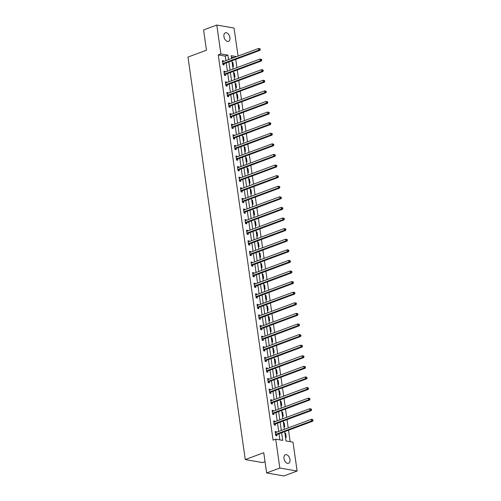 <?xml version="1.0" encoding="UTF-8"?>
<svg xmlns="http://www.w3.org/2000/svg" width="501" height="501" viewBox="0 0 501 501"><rect width="100%" height="100%" fill="white"/><g stroke="black" fill="none" stroke-linecap="round" stroke-linejoin="round"><path stroke-width="0.75" d="M283.986 458.49A4.553 2.787 -110.4 0 1 285.388 454.745A4.553 2.787 -110.4 0 1 289.966 459.53A4.553 2.787 -110.4 0 1 288.563 463.281A4.553 2.787 -110.4 0 1 283.986 458.49M223.934 36.56A4.553 2.787 -110.4 0 1 225.337 32.809A4.553 2.787 -110.4 0 1 229.915 37.6A4.553 2.787 -110.4 0 1 228.512 41.351A4.553 2.787 -110.4 0 1 223.934 36.56M265.023 461.665L262.562 462.58L245.271 459.574L187.988 57.07L206.462 50.2L203.581 29.96L216.783 25.05L234.073 28.056L238.063 56.068M290.16 441.682L288.532 430.209M288.2 427.904L287.023 419.613M286.691 417.308L285.514 409.016M285.188 406.712L284.004 398.42M283.679 396.116L282.495 387.824M282.169 385.519L280.992 377.228M280.66 374.923L279.483 366.632M279.151 364.327L277.974 356.036M277.648 353.731L276.464 345.44M276.139 343.135L274.955 334.843M274.629 332.545L273.452 324.247M273.12 321.949L271.943 313.651M271.611 311.353L270.434 303.055M270.108 300.757L268.924 292.465M268.599 290.16L267.415 281.869M267.089 279.564L265.912 271.273M265.58 268.968L264.403 260.677M264.071 258.372L262.893 250.08M262.568 247.776L261.384 239.484M261.059 237.18L259.875 228.888M259.549 226.584L258.372 218.292M258.04 215.987L256.863 207.696M256.531 205.391L255.353 197.1M255.028 194.795L253.844 186.504M253.519 184.199L252.335 175.907M252.009 173.603L250.832 165.311M250.5 163.007L249.323 154.715M248.991 152.41L247.813 144.119M247.488 141.814L246.304 133.523M245.978 131.218L244.795 122.927M244.469 120.628L243.292 112.33M242.96 110.032L241.783 101.734M241.451 99.436L240.273 91.138M239.948 88.84L238.764 80.548M238.438 78.244L237.255 69.952M236.929 67.648L235.752 59.356M284.674 431.643L286.002 440.955L293.01 442.176L297.118 471.04L279.827 468.04L275.719 439.17L282.733 440.392L281.643 432.77M279.827 468.04L266.632 472.944L283.923 475.95L297.118 471.04M233.898 57.615L231.381 57.183M232.12 62.343L232.89 62.475L233.472 66.552L232.696 66.42M233.623 72.939L234.399 73.071L234.975 77.148L234.205 77.016M235.132 83.535L235.908 83.667L236.485 87.744L235.714 87.612M236.641 94.132L237.411 94.263L237.994 98.34L237.224 98.209M238.15 104.728L238.921 104.859L239.503 108.936L238.726 108.798M239.66 115.324L240.43 115.455L241.012 119.532L240.236 119.395M241.163 125.92L241.939 126.052L242.515 130.128L241.745 129.991M242.672 136.516L243.448 136.648L244.025 140.725L243.254 140.587M244.181 147.112L244.951 147.244L245.534 151.321L244.764 151.183M245.69 157.702L246.461 157.84L247.043 161.917L246.267 161.779M247.2 168.298L247.97 168.436L248.552 172.513L247.776 172.375M248.703 178.895L249.479 179.032L250.055 183.109L249.285 182.971M250.212 189.491L250.988 189.629L251.565 193.699L250.794 193.568M251.721 200.087L252.491 200.225L253.074 204.295L252.304 204.164M253.23 210.683L254.001 210.821L254.583 214.891L253.807 214.76M254.74 221.279L255.51 221.417L256.092 225.488L255.316 225.356M256.243 231.875L257.019 232.013L257.595 236.084L256.825 235.952M257.752 242.471L258.529 242.609L259.105 246.68L258.334 246.548M259.261 253.068L260.032 253.199L260.614 257.276L259.844 257.145M260.77 263.664L261.541 263.795L262.123 267.872L261.347 267.741M262.28 274.26L263.05 274.391L263.632 278.468L262.856 278.337M263.783 284.856L264.559 284.988L265.135 289.064L264.365 288.933M265.292 295.452L266.069 295.584L266.645 299.661L265.874 299.529M266.801 306.048L267.572 306.18L268.154 310.257L267.384 310.125M268.311 316.645L269.081 316.776L269.663 320.853L268.887 320.715M269.82 327.241L270.59 327.372L271.173 331.449L270.396 331.311M271.323 337.837L272.099 337.968L272.676 342.045L271.905 341.907M272.832 348.433L273.609 348.564L274.185 352.641L273.414 352.504M274.341 359.029L275.112 359.161L275.694 363.238L274.924 363.1M275.851 369.619L276.621 369.757L277.203 373.834L276.427 373.696M277.36 380.215L278.13 380.353L278.713 384.43L277.936 384.292M278.863 390.811L279.639 390.949L280.216 395.026L279.445 394.888M280.372 401.407L281.149 401.545L281.725 405.622L280.955 405.484M281.881 412.004L282.652 412.141L283.234 416.212L282.464 416.08M283.391 422.6L284.161 422.738L284.743 426.808L283.967 426.677M284.9 433.196L285.67 433.334L286.253 437.404L285.476 437.273M225.901 60.59L225.262 56.118L218.254 54.897L273.083 440.154L275.719 439.17M279.884 439.897L279.007 433.747M278.681 431.442L277.498 423.151M277.172 420.846L275.988 412.555M275.663 410.256L274.485 401.959M274.153 399.66L272.976 391.362M272.644 389.064L271.467 380.773M271.141 378.468L269.958 370.176M269.632 367.872L268.448 359.58M268.123 357.276L266.945 348.984M266.613 346.679L265.436 338.388M265.104 336.083L263.927 327.792M263.601 325.487L262.418 317.196M262.092 314.891L260.908 306.599M260.583 304.295L259.405 296.003M259.073 293.699L257.896 285.407M257.564 283.103L256.387 274.811M256.061 272.506L254.877 264.215M254.552 261.91L253.368 253.619M253.043 251.314L251.865 243.023M251.533 240.718L250.356 232.426M250.024 230.122L248.847 221.83M248.521 219.526L247.337 211.234M247.012 208.93L245.828 200.638M245.503 198.34L244.325 190.042M243.993 187.743L242.816 179.446M242.484 177.147L241.307 168.85M240.981 166.551L239.797 158.26M239.472 155.955L238.288 147.663M237.962 145.359L236.785 137.067M236.453 134.763L235.276 126.471M234.944 124.167L233.767 115.875M233.441 113.57L232.257 105.279M231.932 102.974L230.748 94.683M230.422 92.378L229.245 84.087M228.913 81.782L227.736 73.49M227.404 71.186L226.227 62.894M223.628 61.435L223.54 60.853L222.375 60.652L222.951 64.723L224.122 64.93L223.966 63.827M225.131 72.031L225.049 71.449L223.884 71.242L224.461 75.319L225.632 75.526L225.475 74.424M226.64 82.627L226.558 82.045L225.387 81.838L225.97 85.915L227.141 86.122L226.984 85.02M228.149 93.224L228.068 92.641L226.897 92.434L227.479 96.511L228.644 96.718L228.487 95.616M229.658 103.82L229.577 103.237L228.406 103.031L228.988 107.108L230.153 107.308L229.997 106.212M231.168 114.416L231.08 113.833L229.915 113.627L230.491 117.704L231.662 117.904L231.506 116.808M232.671 125.012L232.589 124.43L231.424 124.223L232.001 128.3L233.172 128.5L233.015 127.404M234.18 135.608L234.099 135.026L232.927 134.819L233.51 138.896L234.681 139.096L234.524 138M235.689 146.204L235.608 145.622L234.437 145.415L235.019 149.492L236.184 149.693L236.027 148.597M237.198 156.8L237.117 156.212L235.946 156.011L236.528 160.088L237.693 160.289L237.537 159.193M238.708 167.397L238.62 166.808L237.455 166.608L238.031 170.684L239.202 170.885L239.046 169.789M240.211 177.993L240.129 177.404L238.964 177.204L239.541 181.281L240.712 181.481L240.555 180.385M241.72 188.583L241.639 188L240.467 187.8L241.05 191.877L242.221 192.077L242.064 190.981M243.229 199.179L243.148 198.596L241.977 198.396L242.559 202.473L243.724 202.673L243.567 201.571M244.738 209.775L244.657 209.193L243.486 208.992L244.068 213.069L245.233 213.269L245.077 212.167M246.248 220.371L246.16 219.789L244.995 219.588L245.571 223.665L246.742 223.866L246.586 222.763M247.751 230.967L247.669 230.385L246.505 230.184L247.081 234.255L248.252 234.462L248.095 233.36M249.26 241.563L249.179 240.981L248.008 240.781L248.59 244.851L249.761 245.058L249.604 243.956M250.769 252.16L250.688 251.577L249.517 251.377L250.099 255.447L251.264 255.654L251.107 254.552M252.279 262.756L252.197 262.173L251.026 261.973L251.608 266.044L252.773 266.25L252.617 265.148M253.788 273.352L253.7 272.769L252.535 272.569L253.111 276.64L254.283 276.846L254.126 275.744M255.291 283.948L255.209 283.366L254.045 283.159L254.621 287.236L255.792 287.442L255.635 286.34M256.8 294.544L256.719 293.962L255.548 293.755L256.13 297.832L257.301 298.039L257.145 296.936M258.309 305.14L258.228 304.558L257.057 304.351L257.639 308.428L258.804 308.635L258.648 307.533M259.819 315.736L259.737 315.154L258.566 314.947L259.149 319.024L260.313 319.231L260.157 318.129M261.328 326.333L261.24 325.75L260.075 325.544L260.652 329.62L261.823 329.821L261.666 328.725M262.831 336.929L262.749 336.346L261.585 336.14L262.161 340.217L263.332 340.417L263.175 339.321M264.34 347.525L264.259 346.942L263.088 346.736L263.67 350.813L264.841 351.013L264.685 349.917M265.849 358.121L265.768 357.539L264.597 357.332L265.179 361.409L266.344 361.609L266.188 360.513M267.359 368.717L267.277 368.135L266.106 367.928L266.689 372.005L267.853 372.205L267.697 371.109M268.868 379.313L268.78 378.725L267.615 378.524L268.192 382.601L269.363 382.802L269.206 381.706M270.371 389.91L270.289 389.321L269.125 389.12L269.701 393.197L270.872 393.398L270.715 392.302M271.88 400.506L271.799 399.917L270.628 399.717L271.21 403.793L272.381 403.994L272.225 402.898M273.389 411.096L273.308 410.513L272.137 410.313L272.719 414.39L273.884 414.59L273.728 413.494M274.899 421.692L274.817 421.109L273.646 420.909L274.229 424.986L275.393 425.186L275.237 424.084M276.408 432.288L276.32 431.705L275.155 431.505L275.732 435.582L276.903 435.782L276.746 434.68M266.632 472.944L263.751 452.704L245.271 459.574M218.254 54.897L220.891 53.914L216.783 25.05M228.537 59.606L227.899 55.135L220.891 53.914M281.318 430.465L280.14 422.174M279.808 419.869L278.631 411.578M278.299 409.273L277.122 400.982M276.796 398.677L275.613 390.385M275.287 388.081L274.103 379.789M273.778 377.485L272.6 369.193M272.268 366.889L271.091 358.597M270.759 356.292L269.582 348.001M269.256 345.696L268.073 337.405M267.747 335.1L266.563 326.809M266.238 324.504L265.06 316.212M264.728 313.908L263.551 305.616M263.219 303.312L262.042 295.02M261.716 292.716L260.533 284.424M260.207 282.119L259.023 273.828M258.698 271.523L257.52 263.232M257.188 260.933L256.011 252.636M255.679 250.337L254.502 242.039M254.176 239.741L252.992 231.443M252.667 229.145L251.483 220.853M251.158 218.549L249.98 210.257M249.648 207.953L248.471 199.661M248.139 197.356L246.962 189.065M246.636 186.76L245.452 178.469M245.127 176.164L243.943 167.873M243.618 165.568L242.44 157.276M242.108 154.972L240.931 146.68M240.599 144.376L239.422 136.084M239.096 133.78L237.912 125.488M237.587 123.183L236.403 114.892M236.077 112.587L234.9 104.296M234.568 101.991L233.391 93.7M233.059 91.395L231.882 83.103M231.556 80.799L230.372 72.507M230.047 70.203L228.863 61.911M236.535 56.638L231.174 55.705L231.568 58.485M231.894 60.784L233.078 69.082M233.403 71.38L234.587 79.672M234.913 81.976L236.09 90.268M236.422 92.572L237.599 100.864M237.925 103.168L239.109 111.46M239.434 113.765L240.618 122.056M240.943 124.361L242.127 132.652M242.453 134.957L243.63 143.248M243.962 145.553L245.139 153.845M245.465 156.149L246.649 164.441M246.974 166.745L248.158 175.037M248.483 177.341L249.667 185.633M249.993 187.938L251.17 196.229M251.502 198.534L252.679 206.825M253.005 209.13L254.189 217.421M254.514 219.726L255.698 228.018M256.024 230.322L257.207 238.614M257.533 240.918L258.71 249.21M259.042 251.515L260.219 259.806M260.545 262.104L261.729 270.402M262.054 272.701L263.238 280.998M263.564 283.297L264.747 291.588M265.073 293.893L266.25 302.184M266.582 304.489L267.759 312.781M268.085 315.085L269.269 323.377M269.594 325.681L270.778 333.973M271.104 336.277L272.287 344.569M272.613 346.874L273.79 355.165M274.122 357.47L275.3 365.761M275.625 368.066L276.809 376.357M277.134 378.662L278.318 386.954M278.644 389.258L279.827 397.55M280.153 399.854L281.33 408.146M281.662 410.451L282.84 418.742M283.165 421.047L284.349 429.338M225.262 56.118L227.899 55.135M222.463 61.254L223.54 60.853M232.176 62.744L232.89 62.475M233.685 73.34L234.399 73.071M223.966 71.85L225.049 71.449M235.188 83.936L235.908 83.667M225.475 82.446L226.558 82.045M236.697 94.532L237.411 94.263M226.984 93.042L228.068 92.641M238.207 105.129L238.921 104.859M228.494 103.638L229.577 103.237M239.716 115.725L240.43 115.455M230.003 114.234L231.08 113.833M241.225 126.315L241.939 126.052M231.506 124.83L232.589 124.43M242.728 136.911L243.448 136.648M233.015 135.427L234.099 135.026M244.237 147.507L244.951 147.244M234.524 146.023L235.608 145.622M245.747 158.103L246.461 157.84M236.034 156.619L237.117 156.212M247.256 168.699L247.97 168.436M237.543 167.215L238.62 166.808M248.765 179.295L249.479 179.032M239.046 177.811L240.129 177.404M250.268 189.892L250.988 189.629M240.555 188.407L241.639 188M251.778 200.488L252.491 200.225M242.064 199.003L243.148 198.596M253.287 211.084L254.001 210.821M243.574 209.593L244.657 209.193M254.796 221.68L255.51 221.417M245.083 220.19L246.16 219.789M256.305 232.276L257.019 232.013M246.586 230.786L247.669 230.385M257.808 242.872L258.529 242.609M248.095 241.382L249.179 240.981M259.318 253.468L260.032 253.199M249.604 251.978L250.688 251.577M260.827 264.065L261.541 263.795M251.114 262.574L252.197 262.173M262.336 274.661L263.05 274.391M252.623 273.17L253.7 272.769M263.845 285.257L264.559 284.988M254.126 283.766L255.209 283.366M265.348 295.853L266.069 295.584M255.635 294.363L256.719 293.962M266.858 306.449L267.572 306.18M257.145 304.959L258.228 304.558M268.367 317.045L269.081 316.776M258.654 315.555L259.737 315.154M269.876 327.641L270.59 327.372M260.163 326.151L261.24 325.75M271.385 338.238L272.099 337.968M261.666 336.747L262.749 336.346M272.888 348.828L273.609 348.564M263.175 347.343L264.259 346.942M274.398 359.424L275.112 359.161M264.685 357.939L265.768 357.539M275.907 370.02L276.621 369.757M266.194 368.536L267.277 368.135M277.416 380.616L278.13 380.353M267.703 379.132L268.78 378.725M278.925 391.212L279.639 390.949M269.206 389.728L270.289 389.321M280.428 401.808L281.149 401.545M270.715 400.324L271.799 399.917M281.938 412.404L282.652 412.141M272.225 410.92L273.308 410.513M283.447 423.001L284.161 422.738M273.734 421.516L274.817 421.109M284.956 433.597L285.67 433.334M275.243 432.106L276.32 431.705M223.058 63.433L224.229 63.64L259.969 50.351L258.798 50.144L223.058 63.433A0.714 0.532 -80.1 0 0 222.87 63.558L222.795 63.627M259.762 49.442L258.798 50.144L258.56 48.447L260.138 48.847L259.668 48.766L259.762 49.442L260.232 49.524L260.138 48.847M222.532 61.748L222.613 61.761A0.714 0.532 -80.1 0 0 222.82 61.736L258.56 48.447L259.668 48.766M224.229 63.64A0.714 0.532 -80.1 0 0 224.041 63.759L223.02 64.735M259.969 50.351L260.232 49.524M224.567 74.029L225.738 74.236L261.478 60.947L260.307 60.74L224.567 74.029A0.714 0.532 -80.1 0 0 224.379 74.154L224.304 74.223M261.272 60.039L260.307 60.74L260.069 59.043L261.641 59.437L261.178 59.362L261.272 60.039L261.741 60.12L261.641 59.437M224.041 72.344L224.122 72.357A0.714 0.532 -80.1 0 0 224.329 72.332L260.069 59.043L261.178 59.362M225.738 74.236A0.714 0.532 -80.1 0 0 225.544 74.355L224.529 75.332M261.478 60.947L261.741 60.12M226.076 84.625L227.241 84.826L262.987 71.543L261.816 71.336L226.076 84.625A0.714 0.532 -80.1 0 0 225.888 84.75L225.813 84.819M262.781 70.635L261.816 71.336L261.572 69.639L263.15 70.034L262.687 69.952L262.781 70.635L263.25 70.716L263.15 70.034M225.544 82.941L225.632 82.953A0.714 0.532 -80.1 0 0 225.832 82.928L261.572 69.639L262.687 69.952M227.241 84.826A0.714 0.532 -80.1 0 0 227.053 84.951L226.039 85.928M262.987 71.543L263.25 70.716M227.586 95.221L228.75 95.422L264.49 82.139L263.326 81.932L227.586 95.221A0.714 0.532 -80.1 0 0 227.391 95.347L227.322 95.415M264.29 81.231L263.326 81.932L263.081 80.235L264.66 80.63L264.19 80.548L264.29 81.231L264.753 81.312L264.66 80.63M227.053 93.537L227.141 93.549A0.714 0.532 -80.1 0 0 227.341 93.524L263.081 80.235L264.19 80.548M228.75 95.422A0.714 0.532 -80.1 0 0 228.562 95.547L227.542 96.524M264.49 82.139L264.753 81.312M229.089 105.817L230.26 106.018L266 92.735L264.835 92.528L229.089 105.817A0.714 0.532 -80.1 0 0 228.901 105.943L228.832 106.012M265.799 91.827L264.835 92.528L264.591 90.831L266.169 91.226L265.699 91.144L265.799 91.827L266.263 91.908L266.169 91.226M228.562 104.133L228.644 104.145A0.714 0.532 -80.1 0 0 228.851 104.12L264.591 90.831L265.699 91.144M230.26 106.018A0.714 0.532 -80.1 0 0 230.072 106.143L229.051 107.12M266 92.735L266.263 91.908M230.598 116.414L231.769 116.614L267.509 103.331L266.338 103.125L230.598 116.414A0.714 0.532 -80.1 0 0 230.41 116.533L230.335 116.601M267.302 102.423L266.338 103.125L266.1 101.427L267.678 101.822L267.208 101.741L267.302 102.423L267.772 102.505L267.678 101.822M230.072 114.729L230.153 114.742A0.714 0.532 -80.1 0 0 230.36 114.716L266.1 101.427L267.208 101.741M231.769 116.614A0.714 0.532 -80.1 0 0 231.581 116.739L230.56 117.716M267.509 103.331L267.772 102.505M232.107 127.01L233.278 127.21L269.018 113.927L267.847 113.721L232.107 127.01A0.714 0.532 -80.1 0 0 231.919 127.129L231.844 127.198M268.812 113.019L267.847 113.721L267.609 112.024L269.181 112.418L268.718 112.337L268.812 113.019L269.281 113.101L269.181 112.418M231.581 125.325L231.662 125.338A0.714 0.532 -80.1 0 0 231.869 125.313L267.609 112.024L268.718 112.337M233.278 127.21A0.714 0.532 -80.1 0 0 233.084 127.335L232.069 128.312M269.018 113.927L269.281 113.101M233.616 137.606L234.781 137.806L270.527 124.517L269.356 124.317L233.616 137.606A0.714 0.532 -80.1 0 0 233.428 137.725L233.353 137.794M270.321 123.615L269.356 124.317L269.112 122.62L270.69 123.014L270.227 122.933L270.321 123.615L270.79 123.697L270.69 123.014M233.084 135.921L233.172 135.934A0.714 0.532 -80.1 0 0 233.372 135.909L269.112 122.62L270.227 122.933M234.781 137.806A0.714 0.532 -80.1 0 0 234.593 137.932L233.579 138.909M270.527 124.517L270.79 123.697M235.126 148.202L236.29 148.402L272.03 135.113L270.866 134.913L235.126 148.202A0.714 0.532 -80.1 0 0 234.931 148.321L234.863 148.39M271.83 134.212L270.866 134.913L270.621 133.216L272.2 133.61L271.73 133.529L271.83 134.212L272.293 134.293L272.2 133.61M234.593 146.517L234.681 146.524A0.714 0.532 -80.1 0 0 234.881 146.505L270.621 133.216L271.73 133.529M236.29 148.402A0.714 0.532 -80.1 0 0 236.103 148.528L235.082 149.505M272.03 135.113L272.293 134.293M236.629 158.798L237.8 158.999L273.54 145.71L272.375 145.509L236.629 158.798A0.714 0.532 -80.1 0 0 236.441 158.917L236.372 158.986M273.339 144.808L272.375 145.509L272.131 143.812L273.709 144.207L273.239 144.125L273.339 144.808L273.803 144.889L273.709 144.207M236.103 157.114L236.184 157.12A0.714 0.532 -80.1 0 0 236.391 157.101L272.131 143.812L273.239 144.125M237.8 158.999A0.714 0.532 -80.1 0 0 237.612 159.124L236.591 160.101M273.54 145.71L273.803 144.889M238.138 169.394L239.309 169.595L275.049 156.306L273.878 156.105L238.138 169.394A0.714 0.532 -80.1 0 0 237.95 169.513L237.875 169.582M274.842 155.404L273.878 156.105L273.64 154.408L275.218 154.803L274.748 154.721L274.842 155.404L275.312 155.485L275.218 154.803M237.612 167.71L237.693 167.716A0.714 0.532 -80.1 0 0 237.9 167.697L273.64 154.408L274.748 154.721M239.309 169.595A0.714 0.532 -80.1 0 0 239.121 169.72L238.1 170.697M275.049 156.306L275.312 155.485M239.647 179.991L240.818 180.191L276.558 166.902L275.387 166.701L239.647 179.991A0.714 0.532 -80.1 0 0 239.459 180.109L239.384 180.178M276.352 165.994L275.387 166.701L275.149 165.004L276.721 165.399L276.258 165.317L276.352 165.994L276.821 166.075L276.721 165.399M239.121 178.306L239.202 178.312A0.714 0.532 -80.1 0 0 239.409 178.287L275.149 165.004L276.258 165.317M240.818 180.191A0.714 0.532 -80.1 0 0 240.624 180.316L239.61 181.293M276.558 166.902L276.821 166.075M241.156 190.587L242.321 190.787L278.068 177.498L276.896 177.298L241.156 190.587A0.714 0.532 -80.1 0 0 240.968 190.706L240.893 190.775M277.861 176.59L276.896 177.298L276.652 175.6L278.23 175.995L277.767 175.914L277.861 176.59L278.331 176.671L278.23 175.995M240.624 188.896L240.712 188.908A0.714 0.532 -80.1 0 0 240.912 188.883L276.652 175.6L277.767 175.914M242.321 190.787A0.714 0.532 -80.1 0 0 242.133 190.912L241.119 191.889M278.068 177.498L278.331 176.671M242.666 201.183L243.83 201.383L279.571 188.094L278.406 187.894L242.666 201.183A0.714 0.532 -80.1 0 0 242.471 201.302L242.403 201.371M279.37 187.186L278.406 187.894L278.161 186.197L279.74 186.591L279.27 186.51L279.37 187.186L279.834 187.268L279.74 186.591M242.133 199.492L242.221 199.504A0.714 0.532 -80.1 0 0 242.421 199.479L278.161 186.197L279.27 186.51M243.83 201.383A0.714 0.532 -80.1 0 0 243.643 201.502L242.622 202.479M279.571 188.094L279.834 187.268M244.169 211.773L245.34 211.979L281.08 198.69L279.915 198.49L244.169 211.773A0.714 0.532 -80.1 0 0 243.981 211.898L243.912 211.967M280.879 197.782L279.915 198.49L279.671 196.793L281.249 197.187L280.779 197.106L280.879 197.782L281.343 197.864L281.249 197.187M243.643 210.088L243.724 210.101A0.714 0.532 -80.1 0 0 243.931 210.076L279.671 196.793L280.779 197.106M245.34 211.979A0.714 0.532 -80.1 0 0 245.152 212.098L244.131 213.075M281.08 198.69L281.343 197.864M245.678 222.369L246.849 222.576L282.589 209.286L281.418 209.086L245.678 222.369A0.714 0.532 -80.1 0 0 245.49 222.494L245.415 222.563M282.382 208.378L281.418 209.086L281.18 207.389L282.758 207.783L282.288 207.702L282.382 208.378L282.852 208.46L282.758 207.783M245.152 220.684L245.233 220.697A0.714 0.532 -80.1 0 0 245.44 220.672L281.18 207.389L282.288 207.702M246.849 222.576A0.714 0.532 -80.1 0 0 246.661 222.695L245.64 223.671M282.589 209.286L282.852 208.46M247.187 232.965L248.358 233.172L284.098 219.883L282.927 219.682L247.187 232.965A0.714 0.532 -80.1 0 0 246.999 233.09L246.924 233.159M283.892 218.975L282.927 219.682L282.689 217.979L284.261 218.38L283.798 218.298L283.892 218.975L284.361 219.056L284.261 218.38M246.661 231.28L246.742 231.293A0.714 0.532 -80.1 0 0 246.949 231.268L282.689 217.979L283.798 218.298M248.358 233.172A0.714 0.532 -80.1 0 0 248.164 233.291L247.15 234.268M284.098 219.883L284.361 219.056M248.696 243.561L249.861 243.768L285.608 230.479L284.436 230.278L248.696 243.561A0.714 0.532 -80.1 0 0 248.509 243.686L248.433 243.755M285.401 229.571L284.436 230.278L284.192 228.575L285.77 228.976L285.307 228.894L285.401 229.571L285.871 229.652L285.77 228.976M248.164 241.877L248.252 241.889A0.714 0.532 -80.1 0 0 248.452 241.864L284.192 228.575L285.307 228.894M249.861 243.768A0.714 0.532 -80.1 0 0 249.673 243.887L248.659 244.864M285.608 230.479L285.871 229.652M250.206 254.157L251.37 254.364L287.111 241.075L285.946 240.875L250.206 254.157A0.714 0.532 -80.1 0 0 250.012 254.283L249.943 254.351M286.91 240.167L285.946 240.875L285.702 239.171L287.28 239.572L286.81 239.491L286.91 240.167L287.374 240.248L287.28 239.572M249.673 252.473L249.761 252.485A0.714 0.532 -80.1 0 0 249.961 252.46L285.702 239.171L286.81 239.491M251.37 254.364A0.714 0.532 -80.1 0 0 251.183 254.483L250.162 255.46M287.111 241.075L287.374 240.248M251.709 264.753L252.88 264.96L288.62 251.671L287.455 251.464L251.709 264.753A0.714 0.532 -80.1 0 0 251.521 264.879L251.452 264.948M288.419 250.763L287.455 251.464L287.211 249.767L288.789 250.168L288.319 250.087L288.419 250.763L288.883 250.844L288.789 250.168M251.183 263.069L251.264 263.081A0.714 0.532 -80.1 0 0 251.471 263.056L287.211 249.767L288.319 250.087M252.88 264.96A0.714 0.532 -80.1 0 0 252.692 265.079L251.671 266.056M288.62 251.671L288.883 250.844M253.218 275.35L254.389 275.556L290.129 262.267L288.958 262.061L253.218 275.35A0.714 0.532 -80.1 0 0 253.03 275.475L252.955 275.544M289.922 261.359L288.958 262.061L288.72 260.363L290.298 260.764L289.829 260.683L289.922 261.359L290.392 261.441L290.298 260.764M252.692 273.665L252.773 273.678A0.714 0.532 -80.1 0 0 252.98 273.652L288.72 260.363L289.829 260.683M254.389 275.556A0.714 0.532 -80.1 0 0 254.201 275.675L253.18 276.652M290.129 262.267L290.392 261.441M254.727 285.946L255.898 286.152L291.638 272.863L290.467 272.657L254.727 285.946A0.714 0.532 -80.1 0 0 254.539 286.071L254.464 286.14M291.432 271.955L290.467 272.657L290.229 270.96L291.801 271.36L291.338 271.279L291.432 271.955L291.901 272.037L291.801 271.36M254.201 284.261L254.283 284.274A0.714 0.532 -80.1 0 0 254.489 284.249L290.229 270.96L291.338 271.279M255.898 286.152A0.714 0.532 -80.1 0 0 255.704 286.271L254.69 287.248M291.638 272.863L291.901 272.037M256.236 296.542L257.401 296.749L293.148 283.46L291.977 283.253L256.236 296.542A0.714 0.532 -80.1 0 0 256.049 296.667L255.973 296.736M292.941 282.551L291.977 283.253L291.732 281.556L293.31 281.95L292.847 281.869L292.941 282.551L293.411 282.633L293.31 281.95M255.704 294.857L255.792 294.87A0.714 0.532 -80.1 0 0 255.992 294.845L291.732 281.556L292.847 281.869M257.401 296.749A0.714 0.532 -80.1 0 0 257.213 296.868L256.199 297.844M293.148 283.46L293.411 282.633M257.746 307.138L258.911 307.338L294.651 294.056L293.486 293.849L257.746 307.138A0.714 0.532 -80.1 0 0 257.552 307.263L257.483 307.332M294.45 293.148L293.486 293.849L293.242 292.152L294.82 292.546L294.35 292.465L294.45 293.148L294.914 293.229L294.82 292.546M257.213 305.453L257.301 305.466A0.714 0.532 -80.1 0 0 257.501 305.441L293.242 292.152L294.35 292.465M258.911 307.338A0.714 0.532 -80.1 0 0 258.723 307.464L257.702 308.441M294.651 294.056L294.914 293.229M259.255 317.734L260.42 317.935L296.16 304.652L294.995 304.445L259.255 317.734A0.714 0.532 -80.1 0 0 259.061 317.859L258.992 317.928M295.959 303.744L294.995 304.445L294.751 302.748L296.329 303.143L295.859 303.061L295.959 303.744L296.423 303.825L296.329 303.143M258.723 316.05L258.804 316.062A0.714 0.532 -80.1 0 0 259.011 316.037L294.751 302.748L295.859 303.061M260.42 317.935A0.714 0.532 -80.1 0 0 260.232 318.06L259.211 319.037M296.16 304.652L296.423 303.825M260.758 328.33L261.929 328.531L297.669 315.248L296.498 315.041L260.758 328.33A0.714 0.532 -80.1 0 0 260.57 328.449L260.495 328.518M297.462 314.34L296.498 315.041L296.26 313.344L297.838 313.739L297.369 313.657L297.462 314.34L297.932 314.421L297.838 313.739M260.232 326.646L260.313 326.658A0.714 0.532 -80.1 0 0 260.52 326.633L296.26 313.344L297.369 313.657M261.929 328.531A0.714 0.532 -80.1 0 0 261.741 328.656L260.72 329.633M297.669 315.248L297.932 314.421M262.267 338.927L263.438 339.127L299.178 325.844L298.007 325.637L262.267 338.927A0.714 0.532 -80.1 0 0 262.079 339.045L262.004 339.114M298.972 324.936L298.007 325.637L297.769 323.94L299.341 324.335L298.878 324.253L298.972 324.936L299.441 325.017L299.341 324.335M261.741 337.242L261.823 337.254A0.714 0.532 -80.1 0 0 262.029 337.229L297.769 323.94L298.878 324.253M263.438 339.127A0.714 0.532 -80.1 0 0 263.244 339.252L262.23 340.229M299.178 325.844L299.441 325.017M263.776 349.523L264.941 349.723L300.688 336.434L299.517 336.234L263.776 349.523A0.714 0.532 -80.1 0 0 263.589 349.642L263.513 349.711M300.481 335.532L299.517 336.234L299.272 334.536L300.85 334.931L300.387 334.85L300.481 335.532L300.951 335.614L300.85 334.931M263.244 347.838L263.332 347.851A0.714 0.532 -80.1 0 0 263.532 347.826L299.272 334.536L300.387 334.85M264.941 349.723A0.714 0.532 -80.1 0 0 264.753 349.848L263.739 350.825M300.688 336.434L300.951 335.614M265.286 360.119L266.451 360.319L302.191 347.03L301.026 346.83L265.286 360.119A0.714 0.532 -80.1 0 0 265.092 360.238L265.023 360.307M301.99 346.128L301.026 346.83L300.782 345.133L302.36 345.527L301.89 345.446L301.99 346.128L302.454 346.21L302.36 345.527M264.753 358.434L264.841 358.447A0.714 0.532 -80.1 0 0 265.042 358.422L300.782 345.133L301.89 345.446M266.451 360.319A0.714 0.532 -80.1 0 0 266.263 360.444L265.242 361.421M302.191 347.03L302.454 346.21M266.795 370.715L267.96 370.915L303.7 357.626L302.535 357.426L266.795 370.715A0.714 0.532 -80.1 0 0 266.601 370.834L266.532 370.903M303.5 356.725L302.535 357.426L302.291 355.729L303.869 356.123L303.399 356.042L303.5 356.725L303.963 356.806L303.869 356.123M266.263 369.03L266.344 369.037A0.714 0.532 -80.1 0 0 266.551 369.018L302.291 355.729L303.399 356.042M267.96 370.915A0.714 0.532 -80.1 0 0 267.772 371.041L266.751 372.018M303.7 357.626L303.963 356.806M268.298 381.311L269.469 381.512L305.209 368.222L304.038 368.022L268.298 381.311A0.714 0.532 -80.1 0 0 268.11 381.43L268.035 381.499M305.003 367.321L304.038 368.022L303.8 366.325L305.378 366.719L304.909 366.638L305.003 367.321L305.472 367.402L305.378 366.719M267.772 379.626L267.853 379.633A0.714 0.532 -80.1 0 0 268.06 379.614L303.8 366.325L304.909 366.638M269.469 381.512A0.714 0.532 -80.1 0 0 269.281 381.637L268.26 382.614M305.209 368.222L305.472 367.402M269.807 391.907L270.978 392.108L306.718 378.819L305.547 378.618L269.807 391.907A0.714 0.532 -80.1 0 0 269.619 392.026L269.544 392.095M306.512 377.917L305.547 378.618L305.309 376.921L306.881 377.316L306.418 377.234L306.512 377.917L306.981 377.992L306.881 377.316M269.281 390.223L269.363 390.229A0.714 0.532 -80.1 0 0 269.569 390.21L305.309 376.921L306.418 377.234M270.978 392.108A0.714 0.532 -80.1 0 0 270.784 392.233L269.77 393.21M306.718 378.819L306.981 377.992M271.317 402.503L272.481 402.704L308.228 389.415L307.057 389.214L271.317 402.503A0.714 0.532 -80.1 0 0 271.129 402.622L271.054 402.691M308.021 388.507L307.057 389.214L306.812 387.517L308.391 387.912L307.927 387.83L308.021 388.507L308.491 388.588L308.391 387.912M270.784 400.819L270.872 400.825A0.714 0.532 -80.1 0 0 271.072 400.8L306.812 387.517L307.927 387.83M272.481 402.704A0.714 0.532 -80.1 0 0 272.293 402.829L271.279 403.806M308.228 389.415L308.491 388.588M272.826 413.1L273.991 413.3L309.731 400.011L308.566 399.811L272.826 413.1A0.714 0.532 -80.1 0 0 272.632 413.219L272.563 413.287M309.53 399.103L308.566 399.811L308.322 398.113L309.9 398.508L309.43 398.427L309.53 399.103L309.994 399.184L309.9 398.508M272.293 411.409L272.381 411.421A0.714 0.532 -80.1 0 0 272.582 411.396L308.322 398.113L309.43 398.427M273.991 413.3A0.714 0.532 -80.1 0 0 273.803 413.425L272.782 414.396M309.731 400.011L309.994 399.184M274.335 423.696L275.5 423.896L311.24 410.607L310.075 410.407L274.335 423.696A0.714 0.532 -80.1 0 0 274.141 423.815L274.072 423.884M311.04 409.699L310.075 410.407L309.831 408.71L311.409 409.104L310.939 409.023L311.04 409.699L311.503 409.78L311.409 409.104M273.803 422.005L273.884 422.017A0.714 0.532 -80.1 0 0 274.091 421.992L309.831 408.71L310.939 409.023M275.5 423.896A0.714 0.532 -80.1 0 0 275.312 424.015L274.291 424.992M311.24 410.607L311.503 409.78M275.838 434.286L277.009 434.492L312.749 421.203L311.578 421.003L275.838 434.286A0.714 0.532 -80.1 0 0 275.65 434.411L275.575 434.48M312.543 420.295L311.578 421.003L311.34 419.306L312.918 419.7L312.449 419.619L312.543 420.295L313.012 420.377L312.918 419.7M275.312 432.601L275.393 432.613A0.714 0.532 -80.1 0 0 275.6 432.588L311.34 419.306L312.449 419.619M277.009 434.492A0.714 0.532 -80.1 0 0 276.821 434.611L275.8 435.588M312.749 421.203L313.012 420.377M222.87 63.558L224.041 63.759M224.379 74.154L225.544 74.355M225.888 84.75L227.053 84.951M227.391 95.347L228.562 95.547M228.901 105.943L230.072 106.143M230.41 116.533L231.581 116.739M231.919 127.129L233.084 127.335M233.428 137.725L234.593 137.932M234.931 148.321L236.103 148.528M236.441 158.917L237.612 159.124M237.95 169.513L239.121 169.72M239.459 180.109L240.624 180.316M240.968 190.706L242.133 190.912M242.471 201.302L243.643 201.502M243.981 211.898L245.152 212.098M245.49 222.494L246.661 222.695M246.999 233.09L248.164 233.291M248.509 243.686L249.673 243.887M250.012 254.283L251.183 254.483M251.521 264.879L252.692 265.079M253.03 275.475L254.201 275.675M254.539 286.071L255.704 286.271M256.049 296.667L257.213 296.868M257.552 307.263L258.723 307.464M259.061 317.859L260.232 318.06M260.57 328.449L261.741 328.656M262.079 339.045L263.244 339.252M263.589 349.642L264.753 349.848M265.092 360.238L266.263 360.444M266.601 370.834L267.772 371.041M268.11 381.43L269.281 381.637M269.619 392.026L270.784 392.233M271.129 402.622L272.293 402.829M272.632 413.219L273.803 413.425M274.141 423.815L275.312 424.015M275.65 434.411L276.821 434.611"/></g></svg>
